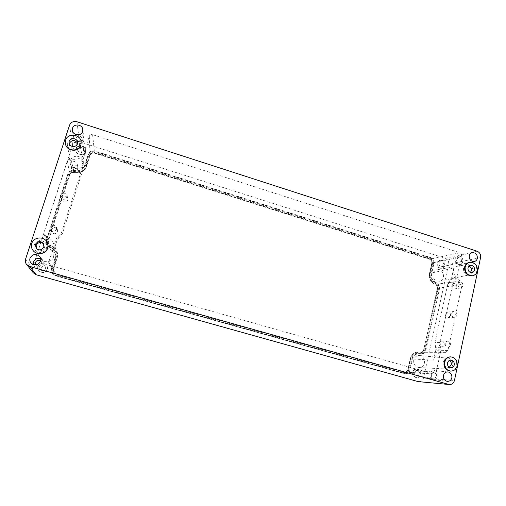 <?xml version="1.0" encoding="UTF-8"?>
<svg xmlns="http://www.w3.org/2000/svg" width="506" height="506" viewBox="0 0 506 506"><rect width="100%" height="100%" fill="white"/><g stroke="black" fill="none" stroke-linecap="round" stroke-linejoin="round"><path stroke-width="0.38" stroke-dasharray="2.53 1.9" d="M433.01 273.854C432.807 278.774 434.983 281.228 439.55 281.203C441.593 280.672 442.902 279.312 443.471 277.124C443.699 272.329 441.586 269.869 437.133 269.749C434.989 270.217 433.617 271.583 433.01 273.854M472.825 271.197C472.326 273.164 471.168 274.385 469.347 274.859C465.286 274.872 463.332 272.664 463.49 268.237C464.021 266.2 465.235 264.967 467.146 264.549C471.111 264.67 473.002 266.883 472.825 271.197M437.026 263.133C436.887 266.618 438.43 268.357 441.668 268.351C443.111 267.978 444.034 267.016 444.439 265.473C444.565 261.944 442.99 260.217 439.72 260.286C438.316 260.679 437.424 261.627 437.026 263.133M445.078 265.334C444.673 266.883 443.749 267.838 442.301 268.212C439.063 268.224 437.513 266.479 437.652 262.987C438.051 261.475 438.949 260.527 440.346 260.135C443.623 260.065 445.204 261.798 445.078 265.334M413.725 360C413.326 364.263 415.065 366.787 418.955 367.565C421.789 367.489 423.63 365.99 424.477 363.068C424.882 358.937 423.212 356.426 419.468 355.535C416.539 355.49 414.629 356.977 413.725 360M443.142 362.252C442.801 366.097 444.369 368.374 447.848 369.07C450.372 369.007 452.01 367.653 452.756 365.016C453.104 361.284 451.599 359.02 448.246 358.216C445.634 358.185 443.933 359.526 443.142 362.252M412.656 372.201C412.346 375.091 413.497 376.875 416.103 377.565C418.253 377.647 419.664 376.578 420.328 374.364C420.625 371.423 419.442 369.633 416.78 368.994C414.68 368.963 413.307 370.031 412.656 372.201M413.25 372.264C412.947 375.161 414.098 376.951 416.704 377.64C418.86 377.723 420.271 376.654 420.935 374.434C421.232 371.486 420.05 369.69 417.38 369.051C415.281 369.019 413.902 370.088 413.25 372.264M83.243 164.494L83.382 161.37C82.339 155.146 72.08 154.412 70.435 160.491L70.207 163.191C70.827 169.738 81.586 170.781 83.243 164.494M79.385 146.411L79.518 143.584C78.569 137.929 69.227 137.221 67.734 142.717L67.526 145.165C68.082 151.098 77.873 152.11 79.385 146.411M85.261 151.908L85.432 150.092C85.09 145.437 77.405 144.545 76.197 149.042L76.058 151.073C76.627 155.627 84.11 156.291 85.261 151.908M85.217 151.515L85.381 149.694C85.04 145.026 77.342 144.134 76.128 148.637L75.989 150.674C76.558 155.234 84.053 155.905 85.217 151.515M53.497 257.086C54.129 254.885 53.725 252.886 52.289 251.077C49.145 247.01 41.65 248.383 40.271 253.31C39.702 255.207 39.936 256.997 40.992 258.692C43.782 263.436 52.074 262.342 53.497 257.086M34.357 244.727C37.21 239.964 40.872 239.294 45.331 242.722C46.641 244.373 47.007 246.194 46.425 248.193C45.123 252.975 37.552 253.949 35.009 249.622C34.047 248.085 33.832 246.447 34.357 244.727M47.507 269.217C47.962 267.642 47.678 266.213 46.653 264.923C43.162 262.26 40.297 262.797 38.07 266.554C37.57 268.313 37.963 269.862 39.24 271.203C42.744 273.468 45.502 272.804 47.507 269.217M37.912 266.396C40.151 262.633 43.016 262.089 46.52 264.764C47.545 266.055 47.83 267.491 47.374 269.065C45.363 272.664 42.599 273.322 39.088 271.052C37.805 269.711 37.412 268.161 37.912 266.396M65.521 144.191L65.698 140.447C67.741 132.977 80.524 134.413 81.213 142.135M69.385 144.102L69.461 145.045C70.068 149.036 76.64 149.542 77.658 145.703L77.526 143.034M76.691 134.729L74.135 137.499L73.984 139.65C74.591 144.476 82.535 145.209 83.762 140.573L83.939 138.65C83.528 136.437 82.168 135.026 79.866 134.413M83.515 150.978L83.616 149.814C81.947 146.746 80.018 146.531 77.829 149.175L77.741 150.427C79.461 153.426 81.39 153.609 83.515 150.978M75.976 137.961C78.291 135.172 80.34 135.399 82.111 138.65L82.004 139.884C79.746 142.654 77.709 142.452 75.881 139.276L75.976 137.961M33.345 250.837C31.581 248.661 31.094 246.245 31.872 243.595C33.63 237.295 43.573 236.131 46.837 241.792M36.521 248.693L36.849 249.154C39.961 251.615 42.523 251.172 44.534 247.826L43.668 243.898M40.701 258.661L42.744 260.128C43.832 261.494 44.136 263.019 43.649 264.682C41.511 268.496 38.57 269.192 34.844 266.776L33.56 264.657M45.61 268.566L45.034 265.833C42.846 264.208 41.062 264.562 39.689 266.896L40.385 269.774C42.58 271.241 44.326 270.836 45.61 268.566M40.625 260.913L41.131 261.374L41.732 264.277C40.366 266.681 38.519 267.105 36.185 265.542L35.686 264.885M469.182 262.38C474.47 262.374 477.019 265.252 476.823 271.02C476.146 273.683 474.558 275.289 472.066 275.852M469.024 266.118L467.392 266.004L464.951 268.547C464.824 271.57 466.152 273.107 468.929 273.17L470.378 272.456M455.084 259.053C455.495 257.465 456.431 256.466 457.898 256.055C461.327 255.992 462.984 257.813 462.863 261.539C462.446 263.164 461.478 264.17 459.967 264.562C456.576 264.568 454.951 262.728 455.084 259.053M439.044 263.424C438.961 265.618 439.929 266.706 441.966 266.694L443.692 264.897C443.768 262.69 442.788 261.602 440.739 261.64L439.044 263.424M461.434 260.963L459.631 262.854C457.506 262.867 456.482 261.716 456.57 259.414L458.335 257.535C460.479 257.497 461.51 258.642 461.434 260.963M450.504 356.863C455.033 357.78 457.082 360.746 456.652 365.762C455.634 369.329 453.408 371.094 449.986 371.056M449.499 360.474L448.025 360.006C446.254 360.038 445.109 360.974 444.578 362.821C444.338 365.433 445.388 367.008 447.74 367.552L449.246 367.305M437.968 376.249C438.272 373.143 437.026 371.252 434.224 370.582C432.023 370.544 430.581 371.676 429.91 373.972C429.594 377.027 430.808 378.912 433.547 379.639C435.805 379.721 437.279 378.596 437.968 376.249M414.692 372.669C414.503 374.491 415.224 375.61 416.868 376.034C418.209 376.078 419.088 375.408 419.499 374.029C419.689 372.188 418.949 371.069 417.286 370.664C415.964 370.632 415.103 371.303 414.692 372.669M431.397 374.51C431.201 376.432 431.96 377.609 433.686 378.058C435.09 378.108 436.008 377.4 436.444 375.939C436.634 373.997 435.856 372.814 434.11 372.391C432.725 372.365 431.82 373.067 431.397 374.51M450.523 315.592C450.663 313.391 449.72 312.196 447.696 312L445.463 314.068C445.318 316.244 446.241 317.445 448.246 317.667L450.523 315.592M451.687 313.606L453.952 311.5C456.007 311.702 456.969 312.923 456.829 315.162C456.488 316.421 455.716 317.123 454.521 317.275C452.484 317.047 451.535 315.826 451.687 313.606M456.76 286.858C456.867 284.562 455.868 283.379 453.749 283.303L451.75 285.302C451.63 287.572 452.623 288.762 454.723 288.863L456.76 286.858M458.038 284.315L460.074 282.285C462.225 282.361 463.243 283.569 463.135 285.903L461.067 287.939C458.936 287.838 457.924 286.63 458.038 284.315M444.192 344.744C444.363 342.651 443.49 341.442 441.574 341.126C440.29 341.208 439.461 341.917 439.088 343.251C438.911 345.326 439.771 346.534 441.662 346.876C442.965 346.812 443.813 346.104 444.192 344.744M450.429 344.852C450.593 342.72 449.707 341.487 447.759 341.164C446.456 341.246 445.615 341.967 445.236 343.334C445.059 345.446 445.931 346.673 447.854 347.021C449.183 346.958 450.043 346.237 450.429 344.852M61.511 198.137L61.53 200.009C63.642 202.836 65.729 202.849 67.779 200.028L67.798 198.295C65.742 195.341 63.648 195.291 61.511 198.137M60.524 195.227L60.543 197.138C62.706 200.028 64.831 200.041 66.925 197.169L66.95 195.392C64.85 192.381 62.706 192.324 60.524 195.227M71.58 167.062L71.51 168.587C73.465 171.705 75.558 171.844 77.785 168.991L77.873 167.587C75.982 164.368 73.882 164.191 71.58 167.062M70.808 163.546L70.739 165.095C72.737 168.283 74.869 168.422 77.14 165.519L77.235 164.083C75.299 160.8 73.161 160.617 70.808 163.546M51.27 229.718L51.492 232.077C53.775 234.461 55.812 234.291 57.614 231.571L57.469 229.37C55.23 226.833 53.168 226.947 51.27 229.718M56.539 229.338C54.705 232.115 52.618 232.286 50.29 229.85L50.069 227.441C52.004 224.62 54.11 224.5 56.394 227.093L56.539 229.338M53.63 250.957L57.235 239.755L62.44 233.538L82.826 170.022L83.136 167.435L82.016 163.501L82.155 162.312L85.596 151.61C82.902 157.821 77.987 160.282 70.846 158.985C69.17 158.682 68.013 159.257 67.368 160.725L43.908 232.735L44.041 234.721L45.749 236.194C49.272 237.428 51.77 239.68 53.25 242.937C54.344 245.562 54.471 248.237 53.63 250.957L57.184 257.889L53.465 269.515L48.702 262.291L56.52 238.029L58.076 236.169C59.923 235.132 61.169 233.639 61.821 231.704L82.579 167.1L82.895 164.393L81.757 160.389L81.89 159.257L89.303 136.247C89.923 134.855 91.023 134.337 92.604 134.691L459.935 252.753C461.156 253.291 461.687 254.246 461.516 255.619L456.867 276.978L453.104 282.671L440.037 342.543L440.998 349.899L436.121 372.296C435.78 373.485 435.033 374.086 433.889 374.098L50.543 265.574L48.943 264.366L48.702 262.291M453.774 268.066L451.599 278.003L447.88 283.607L434.939 342.537L435.881 349.772L433.617 360.133C435.052 355.054 438.183 352.347 443.022 352.018L445.729 352.347L447.918 350.462L462.25 284.068C462.433 282.633 461.896 281.621 460.643 281.032C455.286 278.509 452.996 274.189 453.774 268.066L429.486 273.48L431.801 263.177L461.516 255.619M418.823 381.733C421.213 381.745 422.769 380.525 423.497 378.052L448.613 264.132C448.955 261.324 447.886 259.382 445.394 258.3L79.366 141.756C76.134 141.047 73.876 142.11 72.605 144.944L32.492 268.098C31.979 269.831 32.264 271.425 33.345 272.879M51.504 268.825L52.055 273.183L55.268 275.549L405.35 373.807C407.747 373.795 409.31 372.555 410.043 370.088L412.472 359.26C413.484 355.737 415.692 353.865 419.088 353.65L421.555 353.96C423.775 353.814 425.211 352.6 425.862 350.297L439.512 288.648C439.878 285.858 438.835 283.898 436.393 282.759C432.662 281.02 431.074 278.028 431.637 273.784L433.946 263.468C434.312 260.622 433.218 258.642 430.676 257.541L95.02 151.06C91.782 150.352 89.524 151.433 88.253 154.298L84.704 165.354C82.851 169.636 79.474 171.344 74.572 170.471C71.359 169.889 69.126 171.015 67.886 173.849L46.293 240.394L46.59 244.284L49.841 247.042C52.194 247.858 53.889 249.357 54.926 251.526L55.249 257.168L51.504 268.825L52.169 273.354L55.268 275.549M56.52 238.029L57.235 239.755M456.867 276.978L451.599 278.003M445.394 258.3L477.05 251.185M480.58 257.592L448.613 264.132M423.497 378.052L454.445 380.474M72.605 144.944L69.512 125.248M77.02 121.769L79.366 141.756M25.585 259.078L32.492 268.098M455.767 278.648L450.435 279.755M453.104 282.671L447.88 283.607M440.037 342.543L434.939 342.537M440.713 347.736L435.584 347.508M440.998 349.899L435.881 349.772M58.076 236.169L58.867 237.807M61.821 231.704L62.44 233.538M82.579 167.1L82.826 170.022M82.092 161.553L82.364 164.722M81.89 159.257L82.155 162.312M459.935 252.753L429.581 259.249C431.257 259.97 431.979 261.292 431.751 263.215L431.801 263.177C432.042 261.286 431.314 259.976 429.626 259.249L94.533 153.141C92.383 152.673 90.89 153.394 90.049 155.291L86.513 166.329C84.262 171.534 80.15 173.615 74.192 172.552C72.054 172.173 70.581 172.919 69.758 174.798L48.26 241.16L48.431 243.69L50.606 245.568C53.541 246.593 55.628 248.465 56.868 251.191C57.779 253.38 57.886 255.612 57.184 257.889L53.465 269.515L53.788 272.329L55.957 273.967L55.824 274.568L403.87 372.454C406.002 372.808 407.425 371.897 408.133 369.709L410.556 358.912C412.099 354.105 415.198 352.031 419.866 352.695C421.909 352.979 423.263 352.075 423.927 349.975L437.576 288.49C437.854 286.345 437.051 284.84 435.173 283.961C430.891 281.969 429.069 278.534 429.714 273.664L432.029 263.379C432.307 261.185 431.466 259.667 429.512 258.819L94.711 152.774C92.219 152.23 90.485 153.059 89.511 155.26L85.982 166.278C83.857 171.199 79.986 173.153 74.363 172.154C71.896 171.711 70.182 172.578 69.227 174.753L47.735 241.077C47.21 243.468 48.121 245.17 50.461 246.182C55.774 248.465 57.842 252.336 56.659 257.788L52.934 269.407C52.415 271.899 53.377 273.62 55.824 274.568M48.943 264.366L53.788 272.329L53.465 269.515L52.934 269.407M55.609 275.239L55.394 275.738L404.686 373.757C407.096 373.744 408.665 372.498 409.398 370.025L411.821 359.222C412.833 355.718 415.028 353.858 418.405 353.643L420.865 353.953C423.092 353.808 424.534 352.587 425.192 350.285L438.822 288.762C439.189 285.966 438.145 283.999 435.691 282.854C431.979 281.127 430.404 278.155 430.96 273.936L433.269 263.639C433.636 260.78 432.541 258.8 429.986 257.693L95.065 151.477C91.814 150.769 89.549 151.851 88.278 154.728L84.736 165.759C82.889 170.016 79.537 171.717 74.667 170.845C71.441 170.269 69.202 171.395 67.956 174.235L46.413 240.628L46.716 244.531L49.974 247.289C52.314 248.104 54.003 249.591 55.027 251.748L55.35 257.358L51.618 268.99L52.238 269.211C51.631 272.114 52.757 274.125 55.609 275.239L403.731 373.074C406.217 373.491 407.874 372.422 408.703 369.867L410.043 370.088M53.25 242.937L56.868 251.191C57.779 253.38 57.886 255.619 57.191 257.896L56.659 257.788M408.703 369.867L411.125 359.077C412.554 354.617 415.426 352.695 419.752 353.308C422.137 353.643 423.718 352.587 424.49 350.139L438.126 288.66C438.449 286.162 437.519 284.397 435.324 283.379C431.359 281.532 429.67 278.351 430.264 273.841L432.579 263.55C432.902 260.995 431.922 259.224 429.645 258.237L94.913 152.148C92.003 151.515 89.979 152.483 88.841 155.051L85.312 166.069C83.338 170.63 79.752 172.438 74.546 171.515C71.662 170.996 69.664 172.008 68.55 174.545L47.039 240.875C46.425 243.664 47.488 245.65 50.221 246.827C55.148 248.952 57.064 252.538 55.964 257.592L55.249 257.168M55.964 257.592L52.238 269.211M45.749 236.194L50.606 245.568L50.461 246.182M50.221 246.827L49.841 247.042M67.368 160.725L69.758 174.798L48.26 241.166L47.735 241.077M47.039 240.875L46.293 240.394M70.846 158.985L74.199 172.565C72.054 172.185 70.574 172.932 69.752 174.81L69.227 174.753M68.55 174.545L67.886 173.849M89.303 136.247L90.049 155.304L86.513 166.329C84.262 171.547 80.157 173.628 74.199 172.565L74.363 172.154M74.546 171.515L74.572 170.471M85.596 151.61L86.52 166.316L85.982 166.278M85.312 166.069L84.704 165.354M92.604 134.691L94.546 153.16C92.377 152.698 90.884 153.413 90.049 155.304L89.511 155.26M88.841 155.051L88.253 154.298M429.512 258.819L429.581 259.249L94.546 153.16L94.711 152.774M94.913 152.148L95.02 151.06M429.645 258.237L430.676 257.541M50.543 265.574L55.957 273.967L404.781 372.062C406.362 372.049 407.4 371.227 407.88 369.595L410.309 358.792C411.542 354.523 414.212 352.246 418.323 351.967L420.847 352.277C422.314 352.176 423.263 351.366 423.693 349.848L437.348 288.312C437.595 286.459 436.906 285.163 435.28 284.404C430.732 282.285 428.803 278.642 429.486 273.48L432.029 263.379M432.579 263.55L433.946 263.468M460.643 281.032L435.236 284.404C430.682 282.285 428.746 278.648 429.436 273.506L429.714 273.664M430.264 273.841L431.637 273.784M462.25 284.068L437.298 288.338C437.532 286.459 436.842 285.144 435.236 284.404L435.173 283.961M435.324 283.379L436.393 282.759M447.918 350.462L423.642 349.861L437.576 288.49M438.126 288.66L439.512 288.648M445.729 352.347L420.847 352.277C422.263 352.189 423.199 351.385 423.642 349.861L423.927 349.975M424.49 350.139L425.862 350.297M445.217 352.284L420.182 352.195L419.866 352.695M419.752 353.308L419.866 353.827L420.581 353.833M433.617 360.133L410.556 358.912M411.125 359.077L412.472 359.26M436.121 372.296L408.133 369.709M433.471 374.029L404.205 371.967L403.87 372.454M403.731 373.074L403.826 373.605L404.503 373.662M44.041 234.721L48.431 243.69L48.26 241.166L43.908 232.735M439.55 281.203L469.347 274.859M441.668 268.351L442.301 268.212M418.962 367.565L447.848 369.07M416.103 377.565L416.704 377.64M83.382 161.37L79.518 143.584M85.432 150.092L85.381 149.694M52.289 251.077L45.331 242.722M77.791 143.951L77.494 142.085M72.371 130.504L73.984 139.65M83.616 149.814L82.111 138.65M44.022 244.341L43.383 243.411M31.315 263.348L34.844 266.776M45.034 265.833L41.131 261.374M468.929 273.17L472.016 272.601M472.187 252.658L457.898 256.055M441.966 266.694L459.631 262.854M447.74 367.552L450.719 367.799M447.943 371.916L434.224 370.582M416.868 376.034L433.686 378.058M447.696 312L453.952 311.5M453.749 283.303L460.074 282.285M441.574 341.126L447.759 341.164M61.53 200.009L60.543 197.138M71.51 168.587L70.739 165.095M51.492 232.077L50.29 229.85M56.394 227.093L57.469 229.37M77.235 164.083L77.873 167.587M66.95 195.392L67.798 198.295M447.854 347.021L441.662 346.876M461.067 287.939L454.723 288.863M454.521 317.275L448.246 317.667M434.11 372.391L417.286 370.664M433.547 379.639L447.26 381.353M450.998 360.196L448.025 360.006M458.335 257.535L440.739 261.64M459.967 264.562L474.35 261.513M470.466 265.378L467.392 266.004M36.185 265.542L40.385 269.774M42.744 260.128L39.607 256.397M36.135 248.269L36.849 249.154M75.881 139.276L77.741 150.427M83.939 138.65L82.788 129.485M69.075 143.185L69.461 145.045M35.009 249.622L40.992 258.692M75.989 150.674L76.058 151.073M67.526 145.165L70.207 163.191M417.38 369.051L416.78 368.994M448.246 358.216L419.468 355.535M440.346 260.135L439.72 260.286M467.146 264.549L437.133 269.749M83.136 167.435L82.895 164.393M82.016 163.501L81.757 160.389M405.35 373.807L55.394 275.738L52.055 273.183M54.926 251.526L55.027 251.748C54.003 249.597 52.32 248.111 49.98 247.295L46.59 244.284M421.555 353.96L419.088 353.65M433.889 374.098L404.781 372.062C406.318 372.062 407.336 371.24 407.836 369.601L410.265 358.798C411.492 354.529 414.18 352.252 418.323 351.967L443.022 352.018"/><path stroke-width="0.76" d="M65.628 140.124C67.671 132.642 80.479 134.077 81.162 141.813L80.897 144.975C78.999 152.148 66.735 151.313 65.451 143.868L65.628 140.124M81.162 141.813L80.941 145.292C79.05 152.458 66.805 151.623 65.521 144.191L65.451 143.868M77.526 143.034C74.705 139.618 72.054 139.65 69.562 143.135L69.385 144.102M69.183 141.25C70.258 137.284 77.051 137.98 77.494 142.085L77.361 143.849C76.324 147.727 69.689 147.208 69.075 143.185L69.183 141.25M82.598 131.49C81.314 136.329 73.003 135.545 72.371 130.504L72.529 128.252C73.876 123.287 82.408 124.331 82.788 129.485L82.598 131.49M47.564 247.984C48.241 245.745 47.962 243.633 46.735 241.628C43.459 235.96 33.504 237.124 31.745 243.43C30.961 246.087 31.454 248.509 33.219 250.691C37.039 255.517 45.964 253.803 47.564 247.984M46.735 241.628L46.837 241.792C48.064 243.791 48.342 245.903 47.672 248.136C46.071 253.949 37.159 255.656 33.345 250.837L33.219 250.691M43.668 243.898C40.562 241.659 38.058 242.165 36.147 245.416L36.521 248.693M43.902 246.928L43.383 243.411C40.278 240.647 37.627 241.008 35.433 244.493L36.135 248.269C39.278 250.755 41.865 250.312 43.902 246.928M40.55 261.166C38.304 265.157 35.224 265.884 31.315 263.348C29.892 261.855 29.456 260.135 30.018 258.18C32.517 254.006 35.711 253.411 39.607 256.397C40.746 257.832 41.062 259.42 40.55 261.166M33.56 264.657L33.605 261.842C35.015 258.813 37.381 257.756 40.701 258.661M35.686 264.885L35.445 262.5C36.615 260.28 38.342 259.749 40.625 260.913M465.159 267.041C464.919 272.702 467.399 275.612 472.604 275.757C475.096 275.201 476.684 273.588 477.367 270.919C477.563 265.144 475.007 262.26 469.707 262.266C467.329 262.88 465.817 264.467 465.159 267.041M472.604 275.757L472.066 275.852C466.874 275.7 464.394 272.804 464.635 267.149C465.292 264.581 466.804 262.987 469.182 262.38L469.707 262.266M470.378 272.456L471.434 270.609C471.693 268.477 470.89 266.978 469.024 266.118M467.999 267.946C467.879 270.988 469.214 272.544 472.016 272.601C473.331 272.298 474.173 271.437 474.533 270.021C474.647 266.94 473.287 265.397 470.466 265.378C469.176 265.701 468.354 266.554 467.999 267.946M469.283 255.777C469.701 254.126 470.669 253.082 472.187 252.658C475.735 252.595 477.455 254.493 477.341 258.364C476.918 260.059 475.918 261.109 474.35 261.513C470.839 261.507 469.151 259.597 469.283 255.777M457.171 365.8C456.153 369.374 453.926 371.138 450.498 371.1C446.102 370.057 444.135 367.084 444.597 362.188C445.584 358.729 447.721 356.964 451.023 356.894C455.552 357.812 457.601 360.778 457.171 365.8M450.498 371.1L449.986 371.056C445.59 370.006 443.629 367.04 444.091 362.151C445.071 358.703 447.215 356.939 450.504 356.863L451.023 356.894M449.246 367.305L451.257 364.737C451.542 362.903 450.954 361.48 449.499 360.474M454.262 364.965C453.718 366.863 452.535 367.805 450.719 367.799C448.348 367.255 447.285 365.667 447.525 363.03C448.057 361.164 449.214 360.221 450.998 360.196C453.408 360.702 454.496 362.29 454.262 364.965M443.471 375.446C444.167 373.055 445.653 371.878 447.943 371.916C450.846 372.612 452.149 374.579 451.839 377.824C451.131 380.265 449.606 381.442 447.26 381.353C444.413 380.607 443.155 378.633 443.471 375.446M26.603 264.486L33.345 272.879L36.23 274.783L29.746 266.523L26.533 264.398C25.325 262.778 25.009 261.007 25.585 259.078L69.512 125.248C70.929 122.117 73.427 120.959 77.02 121.769L477.05 251.185C479.764 252.38 480.94 254.518 480.58 257.592L454.445 380.474C453.667 383.194 451.978 384.547 449.379 384.535L418.07 381.594L449.379 384.535M29.746 266.523L448.55 384.383M36.23 274.783L418.07 381.594M79.866 134.413L76.691 134.729"/></g></svg>
